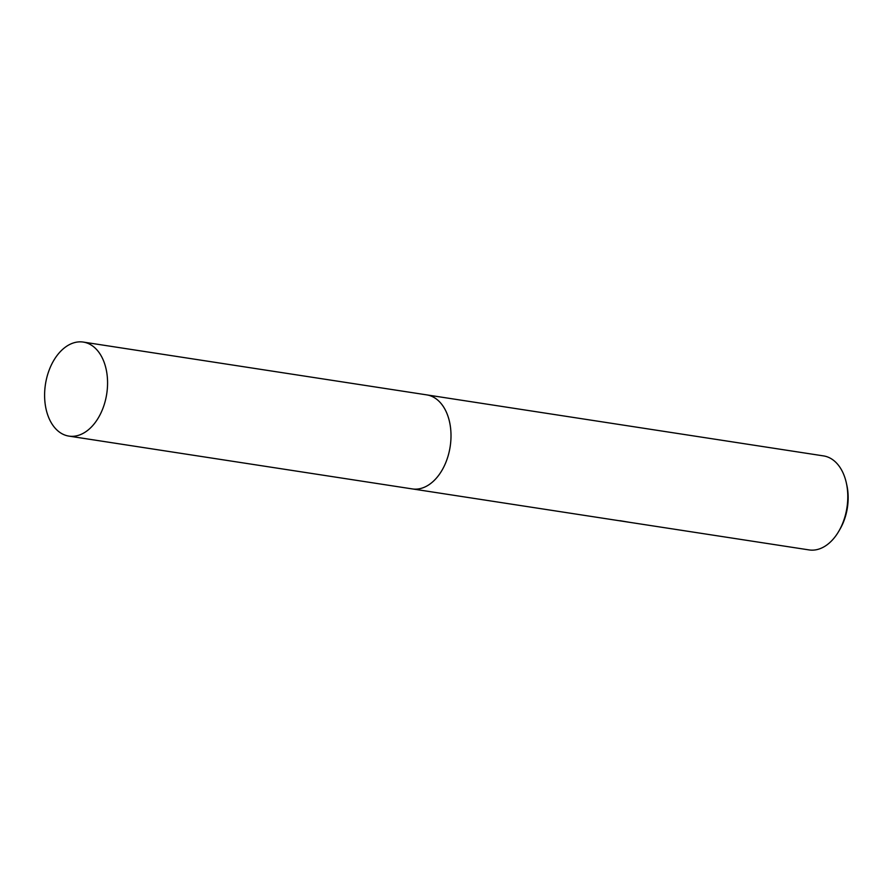 <?xml version="1.0" encoding="UTF-8"?>
<svg xmlns="http://www.w3.org/2000/svg" width="892" height="892" viewBox="0 0 892 892"><rect width="100%" height="100%" fill="white"/><g stroke="black" fill="none" stroke-linecap="round" stroke-linejoin="round"><path stroke-width="1.34" d="M441.016 403.429A47.566 31.019 -81.3 0 1 450.17 446.613A47.566 31.019 -81.3 0 1 428.461 485.047A47.566 31.019 -81.3 0 0 450.17 446.613A47.566 31.019 -81.3 0 0 441.016 403.44M617.219 520.415L809.077 549.918A47.566 31.019 -81.3 0 0 838.982 530.941A47.566 31.019 -81.3 0 0 846.352 482.985A47.566 31.019 -81.3 0 0 829.047 457.574A47.566 31.019 -81.3 0 0 823.528 455.901L427.201 394.955M629.942 522.377L619.985 520.694M838.982 530.941L840.13 528.945A43.34 28.254 -81.3 0 0 846.854 485.248L846.352 482.985M47.287 375.811A47.566 31.019 -81.3 0 0 68.862 436.099A47.566 31.019 -81.3 0 0 104.888 402.37A47.566 31.019 -81.3 0 0 83.313 342.082A47.566 31.019 -81.3 0 0 47.287 375.811M68.862 436.099L412.282 488.916A47.566 31.019 -81.3 0 0 448.319 455.176A47.566 31.019 -81.3 0 0 426.744 394.877L83.313 342.082M412.74 488.972L618.58 520.627M625.493 521.697L629.484 522.311"/></g></svg>
